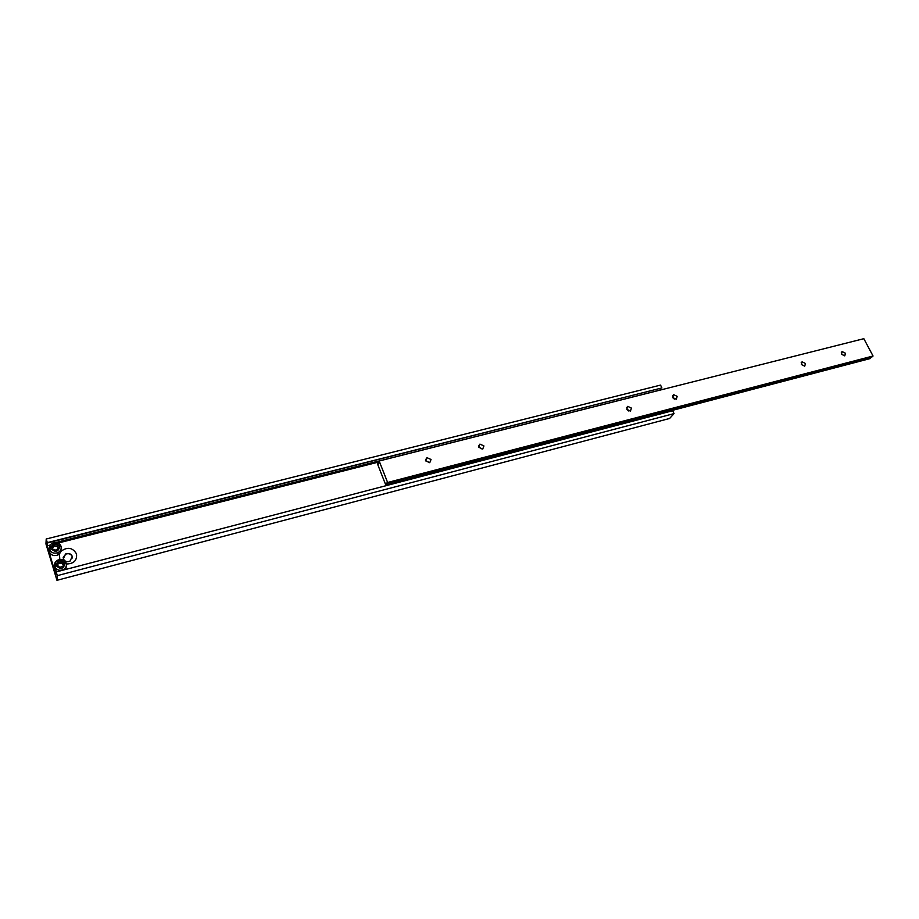 <?xml version="1.0" encoding="UTF-8"?>
<svg xmlns="http://www.w3.org/2000/svg" width="919" height="919" viewBox="0 0 919 919"><rect width="100%" height="100%" fill="white"/><g stroke="black" fill="none" stroke-linecap="round" stroke-linejoin="round"><path stroke-width="1.38" d="M845.434 353.229L842.16 351.586L841.494 354.229L844.779 355.871L845.434 353.229M431.045 459.489L426.933 457.662L425.646 460.867L429.759 462.705L431.045 459.489M429.207 462.475L425.531 460.522M677.2 396.365L673.604 394.642L672.697 397.525L676.292 399.248L677.2 396.365M674.42 399.156L672.8 397.72M631.433 408.105L627.746 406.359L626.769 409.3L630.457 411.046L631.433 408.105M628.895 411.092L626.769 409.3M805.458 363.476L802.103 361.822L801.379 364.521L804.734 366.176L805.458 363.476M483.934 445.922L479.936 444.118L478.742 447.254L482.728 449.069L483.934 445.922M481.901 448.92L478.627 446.944M385.934 485.416L377.525 464.026L378.548 463.946L379.168 461.005L387.611 482.475L387.117 483.348L386.267 483.026L385.934 485.416L870.236 358.559L386.141 485.048M378.766 463.383L377.743 463.635M387.611 482.475L873.05 356.009L863.826 338.686L379.168 461.005M873.05 356.009L872.097 356.871L387.117 483.348M870.385 357.319L870.236 358.559M50.786 546.667L49.316 551.779C51.004 555.294 53.888 556.363 57.966 554.973L59.436 553.973L59.815 559.476M66.49 563.99C73.842 563.772 77.185 560.418 76.518 553.927C72.658 547.506 67.501 546.621 61.033 551.262L59.436 553.973M72.314 556.409C71.004 553.697 68.776 552.882 65.651 553.95L63.342 558.729C64.64 561.429 66.834 562.256 69.959 561.222L72.314 556.409M72.44 557.982L72.291 556.638C70.981 553.927 68.764 553.112 65.628 554.168L63.181 557.442M56.013 563.565L54.462 568.804L56.84 571.779M65.789 569.435L66.283 566.426M47.133 545.817L55.979 575.007L56.197 571.94L57.323 575.639L56.967 580.314L45.95 543.922L46.214 538.993L47.317 542.624L47.133 545.817L50.212 545.047M378.708 462.039L58.184 543.026M56.197 571.94L672.697 410.724L674.052 413.596L669.595 418.478L56.967 580.314M47.317 542.624L661.898 387.933L660.554 385.095L46.214 538.993M661.898 387.933L47.294 543.003M660.118 388.68L660.049 390.058L56.139 542.451M674.052 413.596L57.323 575.639M62.883 566.46L63.721 563.6L61.389 561.566L58.196 562.394L57.346 565.254L59.689 567.287L62.883 566.46M58.517 548.069L57.667 545.277L54.485 544.565L52.165 546.667L53.015 549.47L56.197 550.171L58.517 548.069M58.081 548.471L57.667 545.277M57.552 546.748L54.393 546.047L52.486 547.758M54.393 546.047L54.485 544.565M63.365 564.829L61.263 563.002L58.092 563.829L57.598 565.472M58.092 563.829L58.196 562.394M61.263 563.002L61.389 561.566M61.136 546.38C61.734 549.022 60.734 551.078 58.138 552.56C54.049 553.95 51.154 552.882 49.454 549.344C48.868 546.736 49.844 544.691 52.383 543.221C56.415 541.785 59.321 542.796 61.102 546.265M66.352 563.381C66.961 566.127 65.904 568.241 63.193 569.711C59.138 571.021 56.289 569.918 54.635 566.426C54.037 563.726 55.06 561.635 57.713 560.153C61.722 558.798 64.583 559.843 66.306 563.278M56.048 565.587C60.608 569.929 63.595 569.148 65.019 563.267C60.482 558.936 57.495 559.705 56.048 565.587M50.867 548.505C55.393 552.813 58.379 552.055 59.804 546.242C55.289 541.934 52.314 542.681 50.867 548.505M841.322 352.379L842.16 351.586M425.451 460.086L426.933 457.662M672.49 395.894L673.604 394.642M626.563 407.772L627.746 406.359M801.196 362.706L802.103 361.822M478.523 446.22L479.936 444.118M52.383 543.221C56.404 541.67 59.276 542.658 60.999 546.185C61.63 548.838 60.688 550.963 58.138 552.56L57.966 554.973M57.713 560.153C61.699 558.695 64.537 559.705 66.202 563.209C66.857 565.943 65.846 568.114 63.193 569.711L63.158 570.125"/></g></svg>
